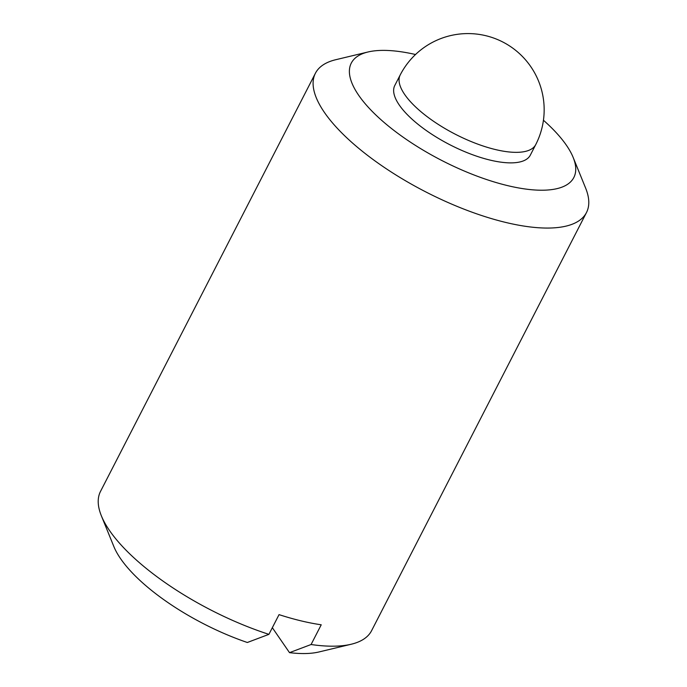 <?xml version="1.0" encoding="UTF-8"?>
<svg xmlns="http://www.w3.org/2000/svg" width="687" height="687" viewBox="0 0 687 687"><rect width="100%" height="100%" fill="white"/><g stroke="black" fill="none" stroke-linecap="round" stroke-linejoin="round"><path stroke-width="1.03" d="M272.335 627.686L289.51 652.65L311.082 644.518L321.224 624.792A152.385 55.08 -152.8 0 1 279.042 614.633L268.909 634.35L247.329 642.491A125.12 45.23 -152.8 0 1 113.844 546.517L101.367 515.817A152.385 55.08 -152.8 0 1 100.525 491.377L315.41 73.251A152.385 55.08 -152.8 0 1 335.771 59.709L368 51.989A125.12 45.23 -152.8 0 1 415.523 54.513M535.74 144.596L530.33 155.125A76.188 27.54 -152.8 0 1 449.976 144.794A76.188 27.54 -152.8 0 1 394.793 85.471L400.212 74.943A76.188 27.54 -152.8 0 0 455.387 134.266A76.188 27.54 -152.8 0 0 535.74 144.596A76.188 76.188 0 0 0 530.742 66.587A76.188 76.188 0 0 0 400.212 74.943M543.443 120.251A125.12 45.23 -152.8 0 1 573.156 157.417L585.633 188.118A152.385 55.08 -152.8 0 1 586.475 212.558L371.59 630.683A152.385 55.08 -152.8 0 1 351.229 644.234L319 651.954A125.12 45.23 -152.8 0 1 289.51 652.65M351.229 644.234A152.385 55.08 -152.8 0 1 311.082 644.518M586.475 212.558A152.385 55.08 -152.8 0 1 425.768 191.896A152.385 55.08 -152.8 0 1 315.41 73.251M268.909 634.35A152.385 55.08 -152.8 0 1 101.367 515.817M573.156 157.417A125.12 45.23 -152.8 0 1 441.887 160.526A125.12 45.23 -152.8 0 1 368 51.989"/></g></svg>
